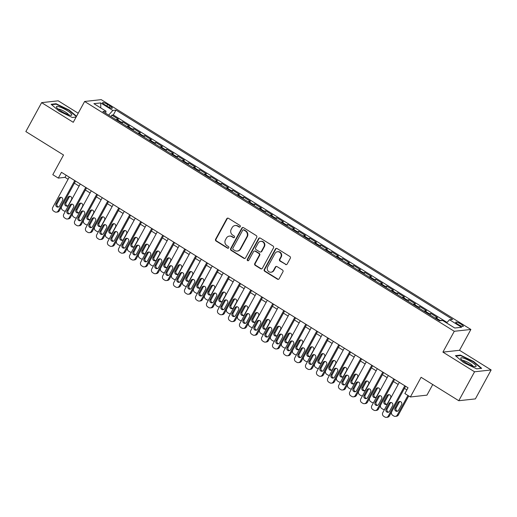 <?xml version="1.0" encoding="UTF-8"?>
<svg xmlns="http://www.w3.org/2000/svg" width="517" height="517" viewBox="0 0 517 517"><rect width="100%" height="100%" fill="white"/><g stroke="black" fill="none" stroke-linecap="round" stroke-linejoin="round"><path stroke-width="0.78" d="M240.25 226.698A0.924 0.872 -96.3 0 0 239.927 225.438L228.456 218.303A1.318 1.241 -96.3 0 0 226.756 218.769L215.608 239.216A1.318 1.241 -96.3 0 0 216.067 241.025L227.545 248.16A0.924 0.872 -96.3 0 0 228.734 247.83A0.924 0.872 -96.3 0 0 228.411 246.564L226.924 245.646A4.226 3.981 -96.3 0 1 225.451 239.862L226.381 238.156A4.226 3.981 -96.3 0 1 231.816 236.67L233.303 237.594A0.924 0.872 -96.3 0 0 234.492 237.264A0.924 0.872 -96.3 0 0 234.169 236.004L232.682 235.08A4.226 3.981 -96.3 0 1 231.209 229.296L232.139 227.59A4.226 3.981 -96.3 0 1 237.581 226.103L239.061 227.028A0.924 0.872 -96.3 0 0 240.25 226.698M460.957 324.114A4.304 0.86 28.6 0 0 455.742 322.214A4.304 0.86 28.6 0 0 458.081 324.43A4.304 0.86 28.6 0 0 463.297 326.337A4.304 0.86 28.6 0 0 460.957 324.114M285.481 264.478A1.318 1.241 -96.3 0 0 287.181 264.013L290.308 258.28A1.318 1.241 -96.3 0 0 289.85 256.471L277.106 248.548A1.318 1.241 -96.3 0 0 275.406 249.013L264.258 269.46A1.318 1.241 -96.3 0 0 264.717 271.27L277.461 279.193A1.318 1.241 -96.3 0 0 279.161 278.728L282.941 271.793A1.318 1.241 -96.3 0 0 282.476 269.99L277.022 266.598A1.318 1.241 -96.3 0 0 275.328 267.063L273.454 270.501A3.535 3.328 -96.3 0 1 267.78 270.611A3.535 3.328 -96.3 0 1 267.677 266.908L275.012 253.446A3.535 3.328 -96.3 0 1 280.679 253.336A3.535 3.328 -96.3 0 1 280.789 257.039L279.568 259.282A1.318 1.241 -96.3 0 0 280.027 261.091L285.933 264.433A1.318 1.241 -96.3 0 0 286.47 264.607M78.203 113.236L58.221 100.815L41.625 102.644L25.85 131.576L63.533 155.003L52.805 174.681L58.305 178.1L61.458 172.31L408.023 387.763L404.869 393.553L410.369 396.972L426.964 395.143L432.748 384.538M474.554 371.788L491.15 369.959L459.523 350.3L442.92 352.122L474.554 371.788L458.779 400.72L421.096 377.294L410.369 396.972M442.92 352.122L454.281 331.287L84.614 101.474L101.216 99.645L470.877 329.465L454.281 331.287M41.625 102.644L73.259 122.303L84.614 101.474M256.723 237.4A1.318 1.241 -96.3 0 0 256.264 235.59L243.52 227.667A1.318 1.241 -96.3 0 0 241.82 228.133L230.672 248.58A1.318 1.241 -96.3 0 0 231.131 250.39L243.875 258.313A1.318 1.241 -96.3 0 0 245.575 257.847L256.723 237.4M260.316 238.111L273.054 246.027A1.318 1.241 -96.3 0 1 273.519 247.837L262.365 268.284A1.318 1.241 -96.3 0 1 260.671 268.75L255.217 265.363A1.318 1.241 -96.3 0 1 254.752 263.554L259.275 255.262A1.318 1.241 -96.3 0 0 258.817 253.453L255.198 251.204A1.318 1.241 -96.3 0 0 253.498 251.669L248.793 260.303A0.924 0.872 -96.3 0 1 247.307 260.329A0.924 0.872 -96.3 0 1 247.281 259.36L258.616 238.57A1.318 1.241 -96.3 0 1 260.316 238.111M491.15 369.959L475.375 398.898L458.779 400.72M442.229 320.54L441.718 320.598M447.063 322.446L113.313 114.961L115.963 110.095L452.627 319.396L449.486 319.739L461.591 327.267L454.773 328.017L442.668 320.495L439.528 320.837A5.383 1.454 -58.1 0 1 440.232 320.501L435.831 317.761L437.472 317.58L430.868 313.476L430.066 314.956M428.503 313.981A5.383 1.454 -58.1 0 1 429.233 313.657L424.832 310.924L426.467 310.743L419.869 306.639L419.061 308.113M417.497 307.143A5.383 1.454 -58.1 0 1 418.227 306.82L413.833 304.086L415.468 303.906L408.863 299.802L408.062 301.275M406.498 300.306A5.383 1.454 -58.1 0 1 407.228 299.983L402.827 297.243L404.462 297.062L397.864 292.958L397.056 294.438M395.492 293.462A5.383 1.454 -58.1 0 1 396.229 293.139L391.828 290.405L393.463 290.224L386.865 286.121L386.057 287.594M384.493 286.625A5.383 1.454 -58.1 0 1 385.223 286.302L380.822 283.562L382.464 283.381L375.859 279.277L375.058 280.757M373.494 279.781A5.383 1.454 -58.1 0 1 374.224 279.458L369.823 276.724L371.458 276.543L364.86 272.44L364.052 273.913M362.488 272.944A5.383 1.454 -58.1 0 1 363.218 272.621L358.817 269.887L360.459 269.706L353.854 265.602L353.053 267.076M351.489 266.106A5.383 1.454 -58.1 0 1 352.219 265.783L347.818 263.043L349.453 262.862L342.855 258.758L342.047 260.238M340.483 259.263A5.383 1.454 -58.1 0 1 341.214 258.939L336.819 256.206L338.454 256.025L331.849 251.921L331.048 253.395M329.484 252.425A5.383 1.454 -58.1 0 1 330.214 252.102L325.813 249.362L327.448 249.188L320.85 245.084L320.042 246.557M318.478 245.581A5.383 1.454 -58.1 0 1 319.215 245.258L314.814 242.525L316.449 242.344L309.851 238.24L309.043 239.72M307.479 238.744A5.383 1.454 -58.1 0 1 308.21 238.421L303.809 235.687L305.45 235.506L298.845 231.403L298.044 232.876M296.48 231.907A5.383 1.454 -58.1 0 1 297.21 231.584L292.809 228.844L294.444 228.663L287.846 224.559L287.038 226.039M285.474 225.063A5.383 1.454 -58.1 0 1 286.205 224.74L281.804 222.006L283.445 221.825L276.841 217.722L276.039 219.195M274.475 218.226A5.383 1.454 -58.1 0 1 275.206 217.903L270.805 215.169L272.44 214.988L265.841 210.884L265.034 212.358M263.47 211.388A5.383 1.454 -58.1 0 1 264.2 211.059L259.805 208.325L261.44 208.144L254.836 204.041L254.034 205.52M252.47 204.545A5.383 1.454 -58.1 0 1 253.201 204.221L248.8 201.488L250.435 201.307L243.837 197.203L243.029 198.677M241.465 197.707A5.383 1.454 -58.1 0 1 242.202 197.384L237.801 194.644L239.436 194.463L232.837 190.359L232.03 191.839M230.466 190.863A5.383 1.454 -58.1 0 1 231.196 190.54L226.795 187.807L228.436 187.626L221.832 183.522L221.03 184.996M219.467 184.026A5.383 1.454 -58.1 0 1 220.197 183.703L215.796 180.969L217.431 180.788L210.833 176.685L210.025 178.158M208.461 177.189A5.383 1.454 -58.1 0 1 209.191 176.866L204.79 174.126L206.432 173.945L199.827 169.841L199.026 171.321M197.462 170.345A5.383 1.454 -58.1 0 1 198.192 170.022L193.791 167.288L195.426 167.107L188.828 163.004L188.02 164.477M186.456 163.508A5.383 1.454 -58.1 0 1 187.186 163.185L182.792 160.444L184.427 160.27L177.822 156.166L177.021 157.64M175.457 156.664A5.383 1.454 -58.1 0 1 176.187 156.341L171.786 153.607L173.421 153.426L166.823 149.323L166.015 150.802M164.451 149.827A5.383 1.454 -58.1 0 1 165.188 149.503L160.787 146.77L162.422 146.589L155.824 142.485L155.016 143.959M153.452 142.989A5.383 1.454 -58.1 0 1 154.182 142.666L149.781 139.926L151.423 139.745L144.818 135.641L144.017 137.121M142.453 136.145A5.383 1.454 -58.1 0 1 143.183 135.822L138.782 133.089L140.417 132.908L133.819 128.804L133.011 130.278M131.447 129.308A5.383 1.454 -58.1 0 1 132.178 128.985L127.777 126.245L129.418 126.07L122.813 121.967L121.178 122.141A5.383 1.454 121.9 0 0 120.448 122.464M122.012 123.44L122.813 121.967M104.854 104.802L107.278 106.302A4.168 0.834 28.6 0 0 112.331 108.15A4.168 0.834 28.6 0 0 110.056 105.998L107.639 104.492A4.168 0.834 28.6 0 0 102.586 102.65A4.168 0.834 28.6 0 0 104.854 104.802M115.963 110.095L112.829 110.444L108.635 115.123M105.662 113.275L106.011 111.194L102.87 111.536L439.528 320.837M106.011 111.194L93.907 103.671L100.725 102.922L112.829 110.444M113.313 114.961L111.814 115.123L118.412 119.227L116.777 119.408A5.383 1.454 121.9 0 0 116.047 119.731M132.178 128.985L133.819 128.804M143.183 135.822L144.818 135.641M154.182 142.666L155.824 142.485M165.188 149.503L166.823 149.323M176.187 156.341L177.822 156.166M187.186 163.185L188.828 163.004M198.192 170.022L199.827 169.841M209.191 176.866L210.833 176.685M220.197 183.703L221.832 183.522M231.196 190.54L232.837 190.359M242.202 197.384L243.837 197.203M253.201 204.221L254.836 204.041M264.2 211.059L265.841 210.884M275.206 217.903L276.841 217.722M286.205 224.74L287.846 224.559M297.21 231.584L298.845 231.403M308.21 238.421L309.851 238.24M319.215 245.258L320.85 245.084M330.214 252.102L331.849 251.921M341.214 258.939L342.855 258.758M352.219 265.783L353.854 265.602M363.218 272.621L364.86 272.44M374.224 279.458L375.859 279.277M385.223 286.302L386.865 286.121M396.229 293.139L397.864 292.958M407.228 299.983L408.863 299.802M418.227 306.82L419.869 306.639M429.233 313.657L430.868 313.476M440.232 320.501L441.873 320.32M459.523 350.3L470.877 329.465M58.305 178.1L65.032 177.357L68.095 179.263M65.297 211.175L65.433 211.156A2.688 2.533 -96.3 0 1 63.746 210.813L62.641 210.128A2.688 2.533 -96.3 0 1 61.704 206.445L74.39 183.173L79.095 186.101M85.383 190.01L90.1 192.938M87.302 224.85L87.438 224.837A2.688 2.533 -96.3 0 1 85.744 224.494L84.646 223.809A2.688 2.533 -96.3 0 1 83.709 220.126L96.395 196.854L101.099 199.782M107.387 203.692L112.105 206.619M118.393 210.529L123.104 213.456M129.392 217.366L134.103 220.3M131.312 252.212L131.447 252.199A2.688 2.533 -96.3 0 1 129.754 251.85L128.655 251.165A2.688 2.533 -96.3 0 1 127.718 247.488L140.404 224.216L145.109 227.137M151.397 231.047L156.108 233.981M153.316 265.893L153.452 265.874A2.688 2.533 -96.3 0 1 151.759 265.531L150.66 264.846A2.688 2.533 -96.3 0 1 149.723 261.163L162.409 237.898L167.114 240.819M173.402 244.728L178.113 247.656M184.401 251.566L189.119 254.5M195.407 258.41L200.118 261.337M197.326 293.249L197.455 293.236A2.688 2.533 -96.3 0 1 195.769 292.893L194.67 292.208A2.688 2.533 -96.3 0 1 193.726 288.525L206.419 265.253L211.117 268.181M217.405 272.091L222.123 275.018M219.324 306.93L219.46 306.917A2.688 2.533 -96.3 0 1 217.773 306.568L216.668 305.89A2.688 2.533 -96.3 0 1 215.731 302.206L228.417 278.934L233.122 281.855M239.41 285.765L244.127 288.699M241.329 320.611L241.465 320.598A2.688 2.533 -96.3 0 1 239.772 320.249L238.673 319.564A2.688 2.533 -96.3 0 1 237.736 315.881L250.422 292.616L255.127 295.537M261.415 299.446L266.132 302.38M263.334 334.292L263.47 334.273A2.688 2.533 -96.3 0 1 261.776 333.93L260.678 333.245A2.688 2.533 -96.3 0 1 259.741 329.562L272.427 306.29L277.131 309.218M283.419 313.128L288.131 316.055M285.339 347.967L285.474 347.954A2.688 2.533 -96.3 0 1 283.781 347.611L282.683 346.926A2.688 2.533 -96.3 0 1 281.746 343.243L294.432 319.971L299.136 322.899M296.338 354.811L296.474 354.791A2.688 2.533 -96.3 0 1 294.787 354.449L293.682 353.764A2.688 2.533 -96.3 0 1 292.745 350.08L305.431 326.815L310.135 329.736M307.344 361.648L307.479 361.635A2.688 2.533 -96.3 0 1 305.786 361.286L304.687 360.608A2.688 2.533 -96.3 0 1 303.75 356.924L316.436 333.652L321.141 336.573M318.343 368.485L318.478 368.472A2.688 2.533 -96.3 0 1 316.785 368.13L315.687 367.445A2.688 2.533 -96.3 0 1 314.75 363.761L327.435 340.49L332.14 343.417M329.348 375.329L329.478 375.316A2.688 2.533 -96.3 0 1 327.791 374.967L326.692 374.282A2.688 2.533 -96.3 0 1 325.749 370.605L338.441 347.334L343.146 350.255M340.348 382.166L340.483 382.153A2.688 2.533 -96.3 0 1 338.79 381.811L337.691 381.126A2.688 2.533 -96.3 0 1 336.754 377.442L349.44 354.171L354.145 357.098M360.433 361.008L365.144 363.936M362.352 395.848L362.488 395.835A2.688 2.533 -96.3 0 1 360.795 395.486L359.696 394.807A2.688 2.533 -96.3 0 1 358.759 391.123L371.445 367.852L376.15 370.773M373.352 402.685L373.487 402.672A2.688 2.533 -96.3 0 1 371.801 402.329L370.695 401.644A2.688 2.533 -96.3 0 1 369.758 397.961L382.444 374.689L387.149 377.617M393.437 381.527L398.155 384.454M407.945 395.466L397.263 415.061A2.688 2.533 -96.3 0 1 393.799 416.011L392.7 415.325A2.688 2.533 -96.3 0 1 391.763 411.642L404.449 388.37L406.873 389.876M66.182 175.25L65.032 177.357M111.006 116.603L111.814 115.123M127.777 126.245A5.383 1.454 121.9 0 0 127.046 126.575M138.782 133.089A5.383 1.454 121.9 0 0 138.052 133.412M149.781 139.926A5.383 1.454 121.9 0 0 149.051 140.249M160.787 146.77A5.383 1.454 121.9 0 0 160.05 147.093M171.786 153.607A5.383 1.454 121.9 0 0 171.056 153.93M182.792 160.444A5.383 1.454 121.9 0 0 182.055 160.768M193.791 167.288A5.383 1.454 121.9 0 0 193.061 167.611M204.79 174.126A5.383 1.454 121.9 0 0 204.06 174.449M215.796 180.969A5.383 1.454 121.9 0 0 215.066 181.293M226.795 187.807A5.383 1.454 121.9 0 0 226.065 188.13M237.801 194.644A5.383 1.454 121.9 0 0 237.064 194.967M248.8 201.488A5.383 1.454 121.9 0 0 248.07 201.811M259.805 208.325A5.383 1.454 121.9 0 0 259.069 208.648M270.805 215.169A5.383 1.454 121.9 0 0 270.074 215.492M281.804 222.006A5.383 1.454 121.9 0 0 281.074 222.329M292.809 228.844A5.383 1.454 121.9 0 0 292.079 229.167M303.809 235.687A5.383 1.454 121.9 0 0 303.078 236.01M314.814 242.525A5.383 1.454 121.9 0 0 314.077 242.848M325.813 249.362A5.383 1.454 121.9 0 0 325.083 249.685M336.819 256.206A5.383 1.454 121.9 0 0 336.082 256.529M347.818 263.043A5.383 1.454 121.9 0 0 347.088 263.366M358.817 269.887A5.383 1.454 121.9 0 0 358.087 270.21M369.823 276.724A5.383 1.454 121.9 0 0 369.093 277.047M380.822 283.562A5.383 1.454 121.9 0 0 380.092 283.885M391.828 290.405A5.383 1.454 121.9 0 0 391.091 290.728M402.827 297.243A5.383 1.454 121.9 0 0 402.097 297.566M413.833 304.086A5.383 1.454 121.9 0 0 413.096 304.41M424.832 310.924A5.383 1.454 121.9 0 0 424.102 311.247M435.831 317.761A5.383 1.454 121.9 0 0 435.101 318.084M446.617 322.951L449.486 319.739M100.776 107.943L100.725 102.922M76.548 116.273L69.226 110.069L56.107 103.743L51.112 104.292L59.229 111.168L72.348 117.495L76.102 117.081M481.663 368.311L473.546 361.435L460.434 355.108L455.432 355.657L463.549 362.533L476.668 368.86L481.663 368.311M55.842 104.234L56.107 103.743M69.045 110.405L69.226 110.069M460.162 355.593L460.434 355.108M473.365 361.764L473.546 361.435M239.817 227.092A0.924 0.872 -96.3 0 1 239.513 226.976L238.027 226.052A4.226 3.981 -96.3 0 0 235.584 225.49L235.132 225.541M229.374 236.101L229.819 236.056A4.226 3.981 -96.3 0 1 232.269 236.618L233.749 237.542A0.924 0.872 -96.3 0 0 234.059 237.658M227.919 218.122A1.318 1.241 -96.3 0 0 227.202 218.717L216.054 239.164A1.318 1.241 -96.3 0 0 216.513 240.974L227.991 248.108A0.924 0.872 -96.3 0 0 228.294 248.225M242.984 227.486A1.318 1.241 -96.3 0 0 242.273 228.081L231.118 248.535A1.318 1.241 -96.3 0 0 231.584 250.338L244.321 258.261A1.318 1.241 -96.3 0 0 244.864 258.442M243.843 229.994A0.924 0.872 -96.3 0 0 242.654 230.323L232.863 248.27A0.924 0.872 -96.3 0 0 233.186 249.537L234.75 250.512A4.226 3.981 -96.3 0 0 240.192 249.026L246.88 236.754A4.226 3.981 -96.3 0 0 245.407 230.97L243.843 229.994L244.289 229.949A0.924 0.872 -96.3 0 0 243.753 229.826L243.307 229.871M237.2 251.075L237.646 251.029A4.226 3.981 -96.3 0 0 240.638 248.974L240.192 249.026M244.289 229.949L245.853 230.918A4.226 3.981 -96.3 0 1 247.326 236.702L240.638 248.974M254.435 251.029L254.881 250.978A1.318 1.241 -96.3 0 1 255.644 251.152L259.263 253.401A1.318 1.241 -96.3 0 1 259.721 255.211L255.204 263.502A1.318 1.241 -96.3 0 0 255.663 265.311L261.117 268.704A1.318 1.241 -96.3 0 0 261.654 268.879M259.773 237.93A1.318 1.241 -96.3 0 0 259.062 238.524L247.727 259.314A0.924 0.872 -96.3 0 0 248.354 260.697M263.967 246.654A3.535 3.328 -96.3 0 0 260.691 241.349A3.535 3.328 -96.3 0 0 258.19 243.061L255.605 247.805A1.318 1.241 -96.3 0 0 256.064 249.614L259.683 251.863A1.318 1.241 -96.3 0 0 261.382 251.398L263.967 246.654L264.413 246.603A3.535 3.328 -96.3 0 0 261.143 241.297L260.691 241.349M260.445 252.037L260.898 251.992A1.318 1.241 -96.3 0 0 261.828 251.346L261.382 251.398M264.413 246.603L261.828 251.346M277.519 251.727L277.965 251.682A3.535 3.328 -96.3 0 1 281.242 256.988L280.014 259.23A1.318 1.241 -96.3 0 0 280.479 261.04L285.933 264.433M270.947 272.213L271.399 272.168A3.535 3.328 -96.3 0 0 273.9 270.449L273.454 270.501M276.485 266.417A1.318 1.241 -96.3 0 0 275.774 267.011L273.9 270.449M276.569 248.367A1.318 1.241 -96.3 0 0 275.858 248.961L264.704 269.415A1.318 1.241 -96.3 0 0 265.169 271.218L277.907 279.141A1.318 1.241 -96.3 0 0 278.45 279.322M70.092 196.318A2.152 2.029 -96.3 0 0 69.116 197.216L66.086 202.774A2.152 2.029 -96.3 0 0 67.514 205.986M68.49 205.081L71.514 199.53A2.152 2.029 -96.3 0 0 69.524 196.292A2.152 2.029 -96.3 0 0 67.998 197.339L64.968 202.897A2.152 2.029 -96.3 0 0 66.964 206.128A2.152 2.029 -96.3 0 0 68.49 205.081M74.745 180.569L58.234 210.852A2.688 2.533 -96.3 0 1 54.77 211.802L53.671 211.117A2.688 2.533 -96.3 0 1 52.734 207.433L69.246 177.15M56.327 212.157L57.452 212.035A2.688 2.533 83.7 0 0 59.358 210.729L75.534 181.06M59.513 206.07A2.152 2.029 83.7 0 1 56.062 206.141A2.152 2.029 83.7 0 1 55.998 203.885L59.022 198.328A2.152 2.029 83.7 0 1 62.479 198.263A2.152 2.029 83.7 0 1 62.544 200.518L59.513 206.07M58.544 206.968A2.152 2.029 83.7 0 1 57.116 203.756L60.146 198.205A2.152 2.029 83.7 0 1 61.122 197.307M67.016 110.528A8.744 1.745 28.6 0 0 59.022 106.735A8.744 1.745 28.6 0 0 56.624 107.471A8.744 1.745 28.6 0 0 61.187 111.174A8.744 1.745 28.6 0 0 70.991 115.31A8.744 1.745 28.6 0 0 67.016 110.528M68.606 114.787A5.984 1.196 28.6 0 0 65.349 112.002A5.984 1.196 28.6 0 0 58.35 109.197M51.59 104.699L56.237 104.188L68.942 110.315L76.367 116.603M76.122 117.055L72.302 117.475M463.684 358.203A8.744 1.745 28.6 0 0 460.944 358.837A8.744 1.745 28.6 0 0 473.158 366.223A8.744 1.745 28.6 0 0 475.31 366.669A8.744 1.745 28.6 0 0 473.339 363.231A8.744 1.745 28.6 0 0 463.684 358.203M472.932 366.152A5.984 1.196 28.6 0 0 469.733 363.399A5.984 1.196 28.6 0 0 464.434 360.84A5.984 1.196 28.6 0 0 462.67 360.556M481.12 368.369L476.629 368.841M455.91 356.064L460.557 355.554L473.268 361.68L481.133 368.343M76.438 217.993A2.688 2.533 -96.3 0 1 74.745 217.651L73.647 216.972A2.688 2.533 -96.3 0 1 72.71 213.288L85.395 190.017M81.091 203.155A2.152 2.029 -96.3 0 0 80.122 204.053L77.091 209.611A2.152 2.029 -96.3 0 0 78.519 212.823M79.489 211.925L82.52 206.367A2.152 2.029 -96.3 0 0 80.523 203.136A2.152 2.029 -96.3 0 0 78.998 204.176L75.967 209.734A2.152 2.029 -96.3 0 0 77.964 212.972A2.152 2.029 -96.3 0 0 79.489 211.925M92.097 209.999A2.152 2.029 -96.3 0 0 91.121 210.897L88.09 216.449A2.152 2.029 -96.3 0 0 89.519 219.66M90.494 218.762L93.519 213.211A2.152 2.029 -96.3 0 0 91.522 209.973A2.152 2.029 -96.3 0 0 89.997 211.02L86.972 216.578A2.152 2.029 -96.3 0 0 88.969 219.809A2.152 2.029 -96.3 0 0 90.494 218.762M98.443 231.674A2.688 2.533 -96.3 0 1 96.75 231.332L95.651 230.647A2.688 2.533 -96.3 0 1 94.708 226.963L107.4 203.698M103.096 216.836A2.152 2.029 -96.3 0 0 102.12 217.735L99.096 223.292A2.152 2.029 -96.3 0 0 100.518 226.504M101.494 225.606L104.524 220.048A2.152 2.029 -96.3 0 0 102.528 216.817A2.152 2.029 -96.3 0 0 101.002 217.857L97.971 223.415A2.152 2.029 -96.3 0 0 99.968 226.646A2.152 2.029 -96.3 0 0 101.494 225.606M109.442 238.511A2.688 2.533 -96.3 0 1 107.749 238.175L106.651 237.49A2.688 2.533 -96.3 0 1 105.714 233.807L118.399 210.535M114.102 223.674A2.152 2.029 -96.3 0 0 113.126 224.578L110.095 230.13A2.152 2.029 -96.3 0 0 111.523 233.341M112.493 232.443L115.524 226.885A2.152 2.029 -96.3 0 0 113.527 223.654A2.152 2.029 -96.3 0 0 112.002 224.701L108.977 230.252A2.152 2.029 -96.3 0 0 110.968 233.49A2.152 2.029 -96.3 0 0 112.493 232.443M85.744 187.412L69.239 217.696A2.688 2.533 -96.3 0 1 65.775 218.639L64.677 217.954A2.688 2.533 -96.3 0 1 63.733 214.271L80.245 183.987M67.333 219.001L68.451 218.878A2.688 2.533 83.7 0 0 70.357 217.567L86.533 187.897M70.519 212.914A2.152 2.029 83.7 0 1 67.061 212.978A2.152 2.029 83.7 0 1 66.997 210.723L70.028 205.165A2.152 2.029 83.7 0 1 73.479 205.1A2.152 2.029 83.7 0 1 73.55 207.356L70.519 212.914M69.543 213.812A2.152 2.029 83.7 0 1 68.121 210.6L71.146 205.042A2.152 2.029 83.7 0 1 72.121 204.144M96.75 194.25L80.238 224.533A2.688 2.533 -96.3 0 1 76.775 225.477L75.676 224.798A2.688 2.533 -96.3 0 1 74.739 221.114L91.25 190.831M78.332 225.839L79.456 225.716A2.688 2.533 83.7 0 0 81.363 224.41L97.539 194.741M81.518 219.751A2.152 2.029 83.7 0 1 78.067 219.815A2.152 2.029 83.7 0 1 78.002 217.56L81.027 212.009A2.152 2.029 83.7 0 1 84.484 211.938A2.152 2.029 83.7 0 1 84.549 214.193L81.518 219.751M80.549 220.649A2.152 2.029 83.7 0 1 79.12 217.437L82.151 211.886A2.152 2.029 83.7 0 1 83.121 210.981M107.749 201.087L91.238 231.37A2.688 2.533 -96.3 0 1 87.78 232.32L86.675 231.635A2.688 2.533 -96.3 0 1 85.738 227.952L102.25 197.668M89.331 232.682L90.456 232.553A2.688 2.533 83.7 0 0 92.362 231.248L108.538 201.578M92.524 226.588A2.152 2.029 83.7 0 1 89.066 226.659A2.152 2.029 83.7 0 1 89.002 224.404L92.032 218.846A2.152 2.029 83.7 0 1 95.483 218.781A2.152 2.029 83.7 0 1 95.548 221.037L92.524 226.588M91.548 227.486A2.152 2.029 83.7 0 1 90.12 224.281L93.15 218.723A2.152 2.029 83.7 0 1 94.126 217.825M118.755 207.931L102.243 238.214A2.688 2.533 -96.3 0 1 98.779 239.158L97.681 238.473A2.688 2.533 -96.3 0 1 96.744 234.796L113.255 204.512M100.337 239.52L101.455 239.397A2.688 2.533 83.7 0 0 103.361 238.091L119.543 208.422M103.523 233.432A2.152 2.029 83.7 0 1 100.072 233.497A2.152 2.029 83.7 0 1 100.001 231.241L103.032 225.683A2.152 2.029 83.7 0 1 106.489 225.619A2.152 2.029 83.7 0 1 106.554 227.874L103.523 233.432M102.553 234.33A2.152 2.029 83.7 0 1 101.125 231.118L104.156 225.561A2.152 2.029 83.7 0 1 105.125 224.662M120.448 245.355A2.688 2.533 -96.3 0 1 118.755 245.013L117.656 244.328A2.688 2.533 -96.3 0 1 116.713 240.644L129.405 217.373M125.101 230.517A2.152 2.029 -96.3 0 0 124.125 231.416L121.101 236.973A2.152 2.029 -96.3 0 0 122.523 240.179M123.498 239.281L126.529 233.729A2.152 2.029 -96.3 0 0 124.532 230.492A2.152 2.029 -96.3 0 0 123.007 231.538L119.976 237.096A2.152 2.029 -96.3 0 0 121.973 240.327A2.152 2.029 -96.3 0 0 123.498 239.281M129.754 214.768L113.242 245.052A2.688 2.533 -96.3 0 1 109.785 246.002L108.68 245.317A2.688 2.533 -96.3 0 1 107.743 241.633L124.254 211.35M111.336 246.357L112.46 246.234A2.688 2.533 83.7 0 0 114.367 244.929L130.542 215.259M114.528 240.269A2.152 2.029 83.7 0 1 111.071 240.334A2.152 2.029 83.7 0 1 111.006 238.078L114.037 232.527A2.152 2.029 83.7 0 1 117.488 232.456A2.152 2.029 83.7 0 1 117.553 234.712L114.528 240.269M113.553 241.168A2.152 2.029 83.7 0 1 112.124 237.956L115.155 232.404A2.152 2.029 83.7 0 1 116.131 231.506M136.1 237.355A2.152 2.029 -96.3 0 0 135.131 238.253L132.1 243.811A2.152 2.029 -96.3 0 0 133.528 247.023M134.498 246.124L137.528 240.567A2.152 2.029 -96.3 0 0 135.532 237.335A2.152 2.029 -96.3 0 0 134.006 238.376L130.982 243.934A2.152 2.029 -96.3 0 0 132.972 247.165A2.152 2.029 -96.3 0 0 134.498 246.124M142.453 259.03A2.688 2.533 -96.3 0 1 140.76 258.694L139.655 258.009A2.688 2.533 -96.3 0 1 138.718 254.325L151.403 231.054M147.106 244.198A2.152 2.029 -96.3 0 0 146.13 245.097L143.099 250.648A2.152 2.029 -96.3 0 0 144.527 253.86M145.503 252.962L148.528 247.404A2.152 2.029 -96.3 0 0 146.537 244.173A2.152 2.029 -96.3 0 0 145.012 245.22L141.981 250.771A2.152 2.029 -96.3 0 0 143.978 254.009A2.152 2.029 -96.3 0 0 145.503 252.962M158.105 251.036A2.152 2.029 -96.3 0 0 157.136 251.934L154.105 257.492A2.152 2.029 -96.3 0 0 155.533 260.704M156.502 259.805L159.533 254.248A2.152 2.029 -96.3 0 0 157.536 251.01A2.152 2.029 -96.3 0 0 156.011 252.057L152.98 257.615A2.152 2.029 -96.3 0 0 154.977 260.846A2.152 2.029 -96.3 0 0 156.502 259.805M164.316 272.73L164.451 272.717A2.688 2.533 -96.3 0 1 162.758 272.369L161.659 271.69A2.688 2.533 -96.3 0 1 160.722 268.006L173.408 244.735M169.111 257.873A2.152 2.029 -96.3 0 0 168.135 258.771L165.104 264.329A2.152 2.029 -96.3 0 0 166.532 267.541M167.508 266.643L170.532 261.085A2.152 2.029 -96.3 0 0 168.536 257.854A2.152 2.029 -96.3 0 0 167.01 258.901L163.986 264.452A2.152 2.029 -96.3 0 0 165.983 267.69A2.152 2.029 -96.3 0 0 167.508 266.643M175.321 279.568L175.45 279.555A2.688 2.533 -96.3 0 1 173.764 279.212L172.665 278.527A2.688 2.533 -96.3 0 1 171.722 274.844L184.414 251.572M180.11 264.717A2.152 2.029 -96.3 0 0 179.134 265.615L176.11 271.173A2.152 2.029 -96.3 0 0 177.531 274.378M178.507 273.48L181.538 267.929A2.152 2.029 -96.3 0 0 179.541 264.691A2.152 2.029 -96.3 0 0 178.016 265.738L174.985 271.296A2.152 2.029 -96.3 0 0 176.982 274.527A2.152 2.029 -96.3 0 0 178.507 273.48M140.76 221.612L124.248 251.895A2.688 2.533 -96.3 0 1 120.784 252.839L119.685 252.154A2.688 2.533 -96.3 0 1 118.748 248.47L135.254 218.187M122.342 253.201L123.46 253.078A2.688 2.533 83.7 0 0 125.366 251.766L141.542 222.097M125.528 247.113A2.152 2.029 83.7 0 1 122.077 247.178A2.152 2.029 83.7 0 1 122.006 244.922L125.036 239.365A2.152 2.029 83.7 0 1 128.487 239.3A2.152 2.029 83.7 0 1 128.559 241.555L125.528 247.113M124.552 248.011A2.152 2.029 83.7 0 1 123.13 244.799L126.154 239.242A2.152 2.029 83.7 0 1 127.13 238.343M151.759 228.449L135.247 258.733A2.688 2.533 -96.3 0 1 131.783 259.676L130.685 258.998A2.688 2.533 -96.3 0 1 129.748 255.314L146.259 225.031M133.341 260.038L134.465 259.915A2.688 2.533 83.7 0 0 136.372 258.61L152.547 228.941M136.527 253.95A2.152 2.029 83.7 0 1 133.076 254.015A2.152 2.029 83.7 0 1 133.011 251.76L136.036 246.208A2.152 2.029 83.7 0 1 139.493 246.137A2.152 2.029 83.7 0 1 139.558 248.393L136.527 253.95M135.557 254.849A2.152 2.029 83.7 0 1 134.129 251.637L137.16 246.079A2.152 2.029 83.7 0 1 138.136 245.181M162.758 235.287L146.253 265.57A2.688 2.533 -96.3 0 1 142.789 266.52L141.69 265.835A2.688 2.533 -96.3 0 1 140.747 262.151L157.258 231.868M144.346 266.875L145.464 266.753A2.688 2.533 83.7 0 0 147.371 265.447L163.546 235.778M147.532 260.788A2.152 2.029 83.7 0 1 144.075 260.859A2.152 2.029 83.7 0 1 144.01 258.603L147.041 253.046A2.152 2.029 83.7 0 1 150.492 252.981A2.152 2.029 83.7 0 1 150.563 255.236L147.532 260.788M146.557 261.686A2.152 2.029 83.7 0 1 145.135 258.481L148.159 252.923A2.152 2.029 83.7 0 1 149.135 252.025M173.764 242.13L157.252 272.414A2.688 2.533 -96.3 0 1 153.788 273.357L152.689 272.672A2.688 2.533 -96.3 0 1 151.752 268.989L168.264 238.712M155.346 273.719L156.47 273.596A2.688 2.533 83.7 0 0 158.376 272.291L174.552 242.615M158.532 267.632A2.152 2.029 83.7 0 1 155.081 267.696A2.152 2.029 83.7 0 1 155.016 265.441L158.04 259.883A2.152 2.029 83.7 0 1 161.498 259.818A2.152 2.029 83.7 0 1 161.562 262.074L158.532 267.632M157.562 268.53A2.152 2.029 83.7 0 1 156.134 265.318L159.165 259.76A2.152 2.029 83.7 0 1 160.134 258.862M184.763 248.968L168.251 279.251A2.688 2.533 -96.3 0 1 164.794 280.201L163.689 279.516A2.688 2.533 -96.3 0 1 162.752 275.832L179.263 245.549M166.345 280.557L167.469 280.434A2.688 2.533 83.7 0 0 169.376 279.128L185.551 249.459M169.537 274.469A2.152 2.029 83.7 0 1 166.08 274.533A2.152 2.029 83.7 0 1 166.015 272.278L169.046 266.727A2.152 2.029 83.7 0 1 172.497 266.656A2.152 2.029 83.7 0 1 172.562 268.911L169.537 274.469M168.561 275.367A2.152 2.029 83.7 0 1 167.133 272.155L170.164 266.604A2.152 2.029 83.7 0 1 171.14 265.706M186.32 286.412L186.456 286.399A2.688 2.533 -96.3 0 1 184.763 286.05L183.664 285.365A2.688 2.533 -96.3 0 1 182.727 281.681L195.413 258.416M191.116 271.554A2.152 2.029 -96.3 0 0 190.14 272.453L187.109 278.01A2.152 2.029 -96.3 0 0 188.537 281.222M189.506 280.324L192.537 274.766A2.152 2.029 -96.3 0 0 190.54 271.535A2.152 2.029 -96.3 0 0 189.015 272.575L185.991 278.133A2.152 2.029 -96.3 0 0 187.981 281.364A2.152 2.029 -96.3 0 0 189.506 280.324M195.769 255.812L179.257 286.088A2.688 2.533 -96.3 0 1 175.793 287.038L174.694 286.353A2.688 2.533 -96.3 0 1 173.757 282.67L190.269 252.386M177.35 287.4L178.468 287.278A2.688 2.533 83.7 0 0 180.375 285.966L196.557 256.296M180.536 281.306A2.152 2.029 83.7 0 1 177.085 281.377A2.152 2.029 83.7 0 1 177.014 279.122L180.045 273.564A2.152 2.029 83.7 0 1 183.503 273.499A2.152 2.029 83.7 0 1 183.567 275.755L180.536 281.306M179.567 282.211A2.152 2.029 83.7 0 1 178.139 278.999L181.17 273.441A2.152 2.029 83.7 0 1 182.139 272.543M202.115 278.398A2.152 2.029 -96.3 0 0 201.139 279.296L198.114 284.848A2.152 2.029 -96.3 0 0 199.536 288.059M200.512 287.161L203.543 281.603A2.152 2.029 -96.3 0 0 201.546 278.372A2.152 2.029 -96.3 0 0 200.021 279.419L196.99 284.97A2.152 2.029 -96.3 0 0 198.987 288.208A2.152 2.029 -96.3 0 0 200.512 287.161M206.768 262.649L190.256 292.932A2.688 2.533 -96.3 0 1 186.799 293.876L185.693 293.197A2.688 2.533 -96.3 0 1 184.756 289.514L201.268 259.23M188.35 294.238L189.474 294.115A2.688 2.533 83.7 0 0 191.38 292.809L207.556 263.14M191.542 288.15A2.152 2.029 83.7 0 1 188.085 288.215A2.152 2.029 83.7 0 1 188.02 285.959L191.051 280.408A2.152 2.029 83.7 0 1 194.502 280.337A2.152 2.029 83.7 0 1 194.566 282.592L191.542 288.15M190.566 289.048A2.152 2.029 83.7 0 1 189.138 285.836L192.169 280.279A2.152 2.029 83.7 0 1 193.145 279.38M208.325 300.093L208.461 300.073A2.688 2.533 -96.3 0 1 206.768 299.731L205.669 299.046A2.688 2.533 -96.3 0 1 204.732 295.362L217.418 272.091M213.114 285.235A2.152 2.029 -96.3 0 0 212.144 286.134L209.114 291.691A2.152 2.029 -96.3 0 0 210.542 294.903M211.511 293.999L214.542 288.447A2.152 2.029 -96.3 0 0 212.545 285.21A2.152 2.029 -96.3 0 0 211.02 286.256L207.996 291.814A2.152 2.029 -96.3 0 0 209.986 295.045A2.152 2.029 -96.3 0 0 211.511 293.999M217.773 269.486L201.262 299.77A2.688 2.533 -96.3 0 1 197.798 300.72L196.699 300.034A2.688 2.533 -96.3 0 1 195.762 296.351L212.267 266.068M199.355 301.075L200.473 300.952A2.688 2.533 83.7 0 0 202.38 299.647L218.555 269.977M202.541 294.987A2.152 2.029 83.7 0 1 199.09 295.058A2.152 2.029 83.7 0 1 199.019 292.803L202.05 287.245A2.152 2.029 83.7 0 1 205.501 287.181A2.152 2.029 83.7 0 1 205.572 289.436L202.541 294.987M201.565 295.886A2.152 2.029 83.7 0 1 200.144 292.674L203.168 287.122A2.152 2.029 83.7 0 1 204.144 286.224M224.12 292.073A2.152 2.029 -96.3 0 0 223.144 292.971L220.113 298.529A2.152 2.029 -96.3 0 0 221.541 301.741M222.517 300.842L225.541 295.285A2.152 2.029 -96.3 0 0 223.551 292.053A2.152 2.029 -96.3 0 0 222.026 293.1L218.995 298.652A2.152 2.029 -96.3 0 0 220.992 301.889A2.152 2.029 -96.3 0 0 222.517 300.842M228.773 276.33L212.261 306.613A2.688 2.533 -96.3 0 1 208.797 307.557L207.698 306.872A2.688 2.533 -96.3 0 1 206.761 303.188L223.273 272.905M210.354 307.919L211.479 307.796A2.688 2.533 83.7 0 0 213.385 306.491L229.561 276.815M213.54 301.831A2.152 2.029 83.7 0 1 210.089 301.896A2.152 2.029 83.7 0 1 210.025 299.64L213.049 294.083A2.152 2.029 83.7 0 1 216.507 294.018A2.152 2.029 83.7 0 1 216.571 296.273L213.54 301.831M212.571 302.729A2.152 2.029 83.7 0 1 211.143 299.517L214.174 293.96A2.152 2.029 83.7 0 1 215.15 293.061M230.33 313.767L230.466 313.754A2.688 2.533 -96.3 0 1 228.773 313.412L227.674 312.727A2.688 2.533 -96.3 0 1 226.737 309.043L239.423 285.772M235.119 298.916A2.152 2.029 -96.3 0 0 234.149 299.815L231.118 305.366A2.152 2.029 -96.3 0 0 232.547 308.578M233.516 307.68L236.547 302.128A2.152 2.029 -96.3 0 0 234.55 298.891A2.152 2.029 -96.3 0 0 233.025 299.938L229.994 305.495A2.152 2.029 -96.3 0 0 231.991 308.727A2.152 2.029 -96.3 0 0 233.516 307.68M239.772 283.167L223.266 313.451A2.688 2.533 -96.3 0 1 219.803 314.401L218.704 313.716A2.688 2.533 -96.3 0 1 217.76 310.032L234.272 279.749M221.36 314.756L222.478 314.633A2.688 2.533 83.7 0 0 224.384 313.328L240.56 283.659M224.546 308.668A2.152 2.029 83.7 0 1 221.089 308.733A2.152 2.029 83.7 0 1 221.024 306.478L224.055 300.926A2.152 2.029 83.7 0 1 227.506 300.855A2.152 2.029 83.7 0 1 227.577 303.111L224.546 308.668M223.57 309.567A2.152 2.029 83.7 0 1 222.148 306.355L225.173 300.804A2.152 2.029 83.7 0 1 226.149 299.899M246.124 305.754A2.152 2.029 -96.3 0 0 245.148 306.652L242.118 312.21A2.152 2.029 -96.3 0 0 243.546 315.422M244.522 314.523L247.546 308.966A2.152 2.029 -96.3 0 0 245.549 305.734A2.152 2.029 -96.3 0 0 244.024 306.775L241 312.333A2.152 2.029 -96.3 0 0 242.996 315.564A2.152 2.029 -96.3 0 0 244.522 314.523M250.777 290.005L234.266 320.288A2.688 2.533 -96.3 0 1 230.802 321.238L229.703 320.553A2.688 2.533 -96.3 0 1 228.766 316.869L245.278 286.586M232.359 321.6L233.484 321.471A2.688 2.533 83.7 0 0 235.39 320.165L251.566 290.496M235.545 315.506A2.152 2.029 83.7 0 1 232.094 315.577A2.152 2.029 83.7 0 1 232.03 313.321L235.054 307.764A2.152 2.029 83.7 0 1 238.511 307.699A2.152 2.029 83.7 0 1 238.576 309.954L235.545 315.506M234.576 316.41A2.152 2.029 83.7 0 1 233.148 313.199L236.179 307.641A2.152 2.029 83.7 0 1 237.148 306.743M252.335 327.448L252.464 327.435A2.688 2.533 -96.3 0 1 250.777 327.093L249.679 326.408A2.688 2.533 -96.3 0 1 248.735 322.724L261.428 299.453M257.123 312.591A2.152 2.029 -96.3 0 0 256.148 313.496L253.123 319.047A2.152 2.029 -96.3 0 0 254.545 322.259M255.521 321.361L258.552 315.803A2.152 2.029 -96.3 0 0 256.555 312.572A2.152 2.029 -96.3 0 0 255.03 313.619L251.999 319.17A2.152 2.029 -96.3 0 0 253.996 322.408A2.152 2.029 -96.3 0 0 255.521 321.361M268.129 319.435A2.152 2.029 -96.3 0 0 267.153 320.333L264.122 325.891A2.152 2.029 -96.3 0 0 265.551 329.103M266.52 328.198L269.551 322.647A2.152 2.029 -96.3 0 0 267.554 319.409A2.152 2.029 -96.3 0 0 266.029 320.456L263.004 326.014A2.152 2.029 -96.3 0 0 264.995 329.245A2.152 2.029 -96.3 0 0 266.52 328.198M274.34 341.13L274.469 341.117A2.688 2.533 -96.3 0 1 272.782 340.768L271.683 340.083A2.688 2.533 -96.3 0 1 270.74 336.405L283.432 313.134M279.128 326.272A2.152 2.029 -96.3 0 0 278.152 327.171L275.128 332.728A2.152 2.029 -96.3 0 0 276.55 335.94M277.526 335.042L280.557 329.484A2.152 2.029 -96.3 0 0 278.56 326.253A2.152 2.029 -96.3 0 0 277.034 327.293L274.004 332.851A2.152 2.029 -96.3 0 0 276 336.089A2.152 2.029 -96.3 0 0 277.526 335.042M290.127 333.116A2.152 2.029 -96.3 0 0 289.158 334.014L286.127 339.566A2.152 2.029 -96.3 0 0 287.555 342.777M288.525 341.879L291.556 336.328A2.152 2.029 -96.3 0 0 289.559 333.09A2.152 2.029 -96.3 0 0 288.034 334.137L285.009 339.688A2.152 2.029 -96.3 0 0 287 342.926A2.152 2.029 -96.3 0 0 288.525 341.879M301.133 339.953A2.152 2.029 -96.3 0 0 300.157 340.852L297.126 346.409A2.152 2.029 -96.3 0 0 298.555 349.621M299.53 348.723L302.555 343.165A2.152 2.029 -96.3 0 0 300.564 339.928A2.152 2.029 -96.3 0 0 299.039 340.974L296.008 346.532A2.152 2.029 -96.3 0 0 298.005 349.763A2.152 2.029 -96.3 0 0 299.53 348.723M312.132 346.791A2.152 2.029 -96.3 0 0 311.163 347.689L308.132 353.247A2.152 2.029 -96.3 0 0 309.56 356.459M310.53 355.56L313.56 350.003A2.152 2.029 -96.3 0 0 311.564 346.771A2.152 2.029 -96.3 0 0 310.038 347.818L307.008 353.369A2.152 2.029 -96.3 0 0 309.004 356.607A2.152 2.029 -96.3 0 0 310.53 355.56M323.138 353.634A2.152 2.029 -96.3 0 0 322.162 354.533L319.131 360.091A2.152 2.029 -96.3 0 0 320.559 363.296M321.535 362.398L324.56 356.846A2.152 2.029 -96.3 0 0 322.563 353.609A2.152 2.029 -96.3 0 0 321.038 354.656L318.013 360.213A2.152 2.029 -96.3 0 0 320.01 363.445A2.152 2.029 -96.3 0 0 321.535 362.398M334.137 360.472A2.152 2.029 -96.3 0 0 333.161 361.37L330.137 366.928A2.152 2.029 -96.3 0 0 331.559 370.14M332.534 369.241L335.565 363.684A2.152 2.029 -96.3 0 0 333.568 360.452A2.152 2.029 -96.3 0 0 332.043 361.493L329.012 367.051A2.152 2.029 -96.3 0 0 331.009 370.282A2.152 2.029 -96.3 0 0 332.534 369.241M345.143 367.316A2.152 2.029 -96.3 0 0 344.167 368.214L341.136 373.765A2.152 2.029 -96.3 0 0 342.564 376.977M343.534 376.079L346.564 370.521A2.152 2.029 -96.3 0 0 344.568 367.29A2.152 2.029 -96.3 0 0 343.042 368.337L340.018 373.888A2.152 2.029 -96.3 0 0 342.008 377.126A2.152 2.029 -96.3 0 0 343.534 376.079M351.353 389.01L351.482 388.991A2.688 2.533 -96.3 0 1 349.796 388.648L348.697 387.963A2.688 2.533 -96.3 0 1 347.754 384.28L360.446 361.015M356.142 374.153A2.152 2.029 -96.3 0 0 355.166 375.051L352.142 380.609A2.152 2.029 -96.3 0 0 353.563 383.821M354.539 382.916L357.57 377.365A2.152 2.029 -96.3 0 0 355.573 374.127A2.152 2.029 -96.3 0 0 354.048 375.174L351.017 380.732A2.152 2.029 -96.3 0 0 353.014 383.963A2.152 2.029 -96.3 0 0 354.539 382.916M367.141 380.99A2.152 2.029 -96.3 0 0 366.172 381.889L363.141 387.446A2.152 2.029 -96.3 0 0 364.569 390.658M365.538 389.76L368.569 384.202A2.152 2.029 -96.3 0 0 366.572 380.971A2.152 2.029 -96.3 0 0 365.047 382.018L362.023 387.569A2.152 2.029 -96.3 0 0 364.013 390.807A2.152 2.029 -96.3 0 0 365.538 389.76M378.147 387.834A2.152 2.029 -96.3 0 0 377.171 388.732L374.14 394.284A2.152 2.029 -96.3 0 0 375.568 397.495M376.544 396.597L379.568 391.046A2.152 2.029 -96.3 0 0 377.578 387.808A2.152 2.029 -96.3 0 0 376.053 388.855L373.022 394.413A2.152 2.029 -96.3 0 0 375.019 397.644A2.152 2.029 -96.3 0 0 376.544 396.597M384.493 409.509A2.688 2.533 -96.3 0 1 382.8 409.167L381.701 408.482A2.688 2.533 -96.3 0 1 380.764 404.798L393.45 381.533M389.146 394.671A2.152 2.029 -96.3 0 0 388.177 395.57L385.146 401.127A2.152 2.029 -96.3 0 0 386.574 404.339M387.543 403.441L390.574 397.883A2.152 2.029 -96.3 0 0 388.577 394.652A2.152 2.029 -96.3 0 0 387.052 395.692L384.021 401.25A2.152 2.029 -96.3 0 0 386.018 404.481A2.152 2.029 -96.3 0 0 387.543 403.441M408.734 395.957L398.387 414.938A2.688 2.533 83.7 0 1 396.481 416.243L395.356 416.366M400.152 401.509A2.152 2.029 -96.3 0 0 399.176 402.413L396.145 407.965A2.152 2.029 -96.3 0 0 397.573 411.177M398.549 410.278L401.573 404.721A2.152 2.029 -96.3 0 0 399.576 401.489A2.152 2.029 -96.3 0 0 398.051 402.536L395.027 408.087A2.152 2.029 -96.3 0 0 397.024 411.325A2.152 2.029 -96.3 0 0 398.549 410.278M261.776 296.848L245.265 327.132A2.688 2.533 -96.3 0 1 241.807 328.075L240.702 327.39A2.688 2.533 -96.3 0 1 239.765 323.713L256.277 293.43M243.358 328.437L244.483 328.314A2.688 2.533 83.7 0 0 246.389 327.009L262.565 297.34M246.551 322.349A2.152 2.029 83.7 0 1 243.093 322.414A2.152 2.029 83.7 0 1 243.029 320.159L246.06 314.601A2.152 2.029 83.7 0 1 249.511 314.536A2.152 2.029 83.7 0 1 249.575 316.792L246.551 322.349M245.575 323.248A2.152 2.029 83.7 0 1 244.147 320.036L247.178 314.478A2.152 2.029 83.7 0 1 248.154 313.58M272.782 303.686L256.27 333.969A2.688 2.533 -96.3 0 1 252.807 334.919L251.708 334.234A2.688 2.533 -96.3 0 1 250.771 330.55L267.283 300.267M254.364 335.274L255.482 335.152A2.688 2.533 83.7 0 0 257.388 333.846L273.571 304.177M257.55 329.187A2.152 2.029 83.7 0 1 254.099 329.251A2.152 2.029 83.7 0 1 254.028 326.996L257.059 321.445A2.152 2.029 83.7 0 1 260.516 321.374A2.152 2.029 83.7 0 1 260.581 323.636L257.55 329.187M256.581 330.085A2.152 2.029 83.7 0 1 255.152 326.873L258.183 321.322A2.152 2.029 83.7 0 1 259.153 320.424M283.781 310.53L267.27 340.813A2.688 2.533 -96.3 0 1 263.812 341.756L262.707 341.071A2.688 2.533 -96.3 0 1 261.77 337.388L278.282 307.104M265.363 342.118L266.488 341.996A2.688 2.533 83.7 0 0 268.394 340.684L284.57 311.014M268.556 336.031A2.152 2.029 83.7 0 1 265.098 336.095A2.152 2.029 83.7 0 1 265.034 333.84L268.065 328.282A2.152 2.029 83.7 0 1 271.515 328.217A2.152 2.029 83.7 0 1 271.58 330.473L268.556 336.031M267.58 336.929A2.152 2.029 83.7 0 1 266.152 333.717L269.183 328.159A2.152 2.029 83.7 0 1 270.158 327.261M294.787 317.367L278.275 347.65A2.688 2.533 -96.3 0 1 274.811 348.594L273.713 347.915A2.688 2.533 -96.3 0 1 272.776 344.232L289.281 313.948M276.369 348.956L277.487 348.833A2.688 2.533 83.7 0 0 279.393 347.527L295.569 317.858M279.555 342.868A2.152 2.029 83.7 0 1 276.104 342.933A2.152 2.029 83.7 0 1 276.033 340.677L279.064 335.126A2.152 2.029 83.7 0 1 282.515 335.055A2.152 2.029 83.7 0 1 282.586 337.31L279.555 342.868M278.579 343.766A2.152 2.029 83.7 0 1 277.157 340.554L280.182 334.997A2.152 2.029 83.7 0 1 281.158 334.098M305.786 324.204L289.274 354.488A2.688 2.533 -96.3 0 1 285.811 355.438L284.712 354.752A2.688 2.533 -96.3 0 1 283.775 351.069L300.287 320.786M287.368 355.793L288.492 355.67A2.688 2.533 83.7 0 0 290.399 354.365L306.575 324.695M290.554 349.705A2.152 2.029 83.7 0 1 287.103 349.776A2.152 2.029 83.7 0 1 287.038 347.521L290.063 341.963A2.152 2.029 83.7 0 1 293.52 341.899A2.152 2.029 83.7 0 1 293.585 344.154L290.554 349.705M289.585 350.604A2.152 2.029 83.7 0 1 288.156 347.398L291.187 341.84A2.152 2.029 83.7 0 1 292.163 340.942M316.785 331.048L300.28 361.331A2.688 2.533 -96.3 0 1 296.816 362.275L295.718 361.59A2.688 2.533 -96.3 0 1 294.774 357.913L311.286 327.629M298.374 362.637L299.492 362.514A2.688 2.533 83.7 0 0 301.398 361.209L317.574 331.539M301.56 356.549A2.152 2.029 83.7 0 1 298.102 356.614A2.152 2.029 83.7 0 1 298.038 354.358L301.068 348.801A2.152 2.029 83.7 0 1 304.519 348.736A2.152 2.029 83.7 0 1 304.591 350.991L301.56 356.549M300.584 357.447A2.152 2.029 83.7 0 1 299.162 354.235L302.187 348.678A2.152 2.029 83.7 0 1 303.162 347.779M327.791 337.885L311.279 368.169A2.688 2.533 -96.3 0 1 307.815 369.119L306.717 368.434A2.688 2.533 -96.3 0 1 305.78 364.75L322.291 334.467M309.373 369.474L310.497 369.351A2.688 2.533 83.7 0 0 312.404 368.046L328.579 338.377M312.559 363.386A2.152 2.029 83.7 0 1 309.108 363.451A2.152 2.029 83.7 0 1 309.043 361.196L312.068 355.644A2.152 2.029 83.7 0 1 315.525 355.573A2.152 2.029 83.7 0 1 315.59 357.829L312.559 363.386M311.589 364.285A2.152 2.029 83.7 0 1 310.161 361.073L313.192 355.522A2.152 2.029 83.7 0 1 314.162 354.623M338.79 344.729L322.278 375.006A2.688 2.533 -96.3 0 1 318.821 375.956L317.716 375.271A2.688 2.533 -96.3 0 1 316.779 371.587L333.291 341.304M320.372 376.318L321.496 376.195A2.688 2.533 83.7 0 0 323.403 374.883L339.579 345.214M323.564 370.224A2.152 2.029 83.7 0 1 320.107 370.295A2.152 2.029 83.7 0 1 320.042 368.039L323.073 362.482A2.152 2.029 83.7 0 1 326.524 362.417A2.152 2.029 83.7 0 1 326.589 364.672L323.564 370.224M322.589 371.128A2.152 2.029 83.7 0 1 321.16 367.917L324.191 362.359A2.152 2.029 83.7 0 1 325.167 361.461M349.796 351.566L333.284 381.85A2.688 2.533 -96.3 0 1 329.82 382.793L328.722 382.115A2.688 2.533 -96.3 0 1 327.784 378.431L344.296 348.148M331.378 383.155L332.496 383.032A2.688 2.533 83.7 0 0 334.402 381.727L350.584 352.058M334.564 377.067A2.152 2.029 83.7 0 1 331.113 377.132A2.152 2.029 83.7 0 1 331.042 374.877L334.072 369.325A2.152 2.029 83.7 0 1 337.53 369.254A2.152 2.029 83.7 0 1 337.595 371.51L334.564 377.067M333.594 377.966A2.152 2.029 83.7 0 1 332.166 374.754L335.197 369.196A2.152 2.029 83.7 0 1 336.166 368.298M360.795 358.404L344.283 388.687A2.688 2.533 -96.3 0 1 340.826 389.637L339.721 388.952A2.688 2.533 -96.3 0 1 338.784 385.268L355.295 354.985M342.377 389.992L343.501 389.87A2.688 2.533 83.7 0 0 345.408 388.564L361.583 358.895M345.569 383.905A2.152 2.029 83.7 0 1 342.112 383.976A2.152 2.029 83.7 0 1 342.047 381.72L345.078 376.163A2.152 2.029 83.7 0 1 348.529 376.098A2.152 2.029 83.7 0 1 348.594 378.354L345.569 383.905M344.593 384.803A2.152 2.029 83.7 0 1 343.165 381.591L346.196 376.04A2.152 2.029 83.7 0 1 347.172 375.142M371.801 365.248L355.289 395.531A2.688 2.533 -96.3 0 1 351.825 396.474L350.726 395.789A2.688 2.533 -96.3 0 1 349.789 392.106L366.294 361.829M353.382 396.836L354.5 396.713A2.688 2.533 83.7 0 0 356.407 395.408L372.583 365.732M356.568 390.749A2.152 2.029 83.7 0 1 353.117 390.813A2.152 2.029 83.7 0 1 353.046 388.558L356.077 383A2.152 2.029 83.7 0 1 359.528 382.935A2.152 2.029 83.7 0 1 359.599 385.191L356.568 390.749M355.593 391.647A2.152 2.029 83.7 0 1 354.171 388.435L357.195 382.877A2.152 2.029 83.7 0 1 358.171 381.979M382.8 372.085L366.288 402.368A2.688 2.533 -96.3 0 1 362.824 403.318L361.726 402.633A2.688 2.533 -96.3 0 1 360.788 398.95L377.3 368.666M364.382 403.674L365.506 403.551A2.688 2.533 83.7 0 0 367.413 402.245L383.588 372.576M367.568 397.586A2.152 2.029 83.7 0 1 364.117 397.651A2.152 2.029 83.7 0 1 364.052 395.395L367.076 389.844A2.152 2.029 83.7 0 1 370.534 389.773A2.152 2.029 83.7 0 1 370.599 392.028L367.568 397.586M366.598 398.484A2.152 2.029 83.7 0 1 365.17 395.272L368.201 389.721A2.152 2.029 83.7 0 1 369.177 388.816M393.799 378.922L377.294 409.206A2.688 2.533 -96.3 0 1 373.83 410.155L372.731 409.47A2.688 2.533 -96.3 0 1 371.788 405.787L388.299 375.504M375.387 410.517L376.505 410.388A2.688 2.533 83.7 0 0 378.412 409.083L394.587 379.413M378.573 404.423A2.152 2.029 83.7 0 1 375.116 404.494A2.152 2.029 83.7 0 1 375.051 402.239L378.082 396.681A2.152 2.029 83.7 0 1 381.533 396.617A2.152 2.029 83.7 0 1 381.604 398.872L378.573 404.423M377.597 405.328A2.152 2.029 83.7 0 1 376.176 402.116L379.2 396.558A2.152 2.029 83.7 0 1 380.176 395.66M404.805 385.766L388.293 416.049A2.688 2.533 -96.3 0 1 384.829 416.993L383.73 416.308A2.688 2.533 -96.3 0 1 382.793 412.631L399.305 382.347M386.386 417.355L387.511 417.232A2.688 2.533 83.7 0 0 389.417 415.927L405.593 386.257M389.572 411.267A2.152 2.029 83.7 0 1 386.121 411.332A2.152 2.029 83.7 0 1 386.057 409.076L389.081 403.518A2.152 2.029 83.7 0 1 392.539 403.454A2.152 2.029 83.7 0 1 392.603 405.709L389.572 411.267M388.603 412.165A2.152 2.029 83.7 0 1 387.175 408.953L390.206 403.396A2.152 2.029 83.7 0 1 391.175 402.497M121.178 122.141L116.777 119.408M106.812 106.011L107.639 104.492M109.294 107.4L110.056 105.998M238.027 226.052L237.581 226.103M233.749 237.542L233.303 237.594M232.269 236.618L231.816 236.67M227.991 248.108L227.545 248.16M216.513 240.974L216.067 241.025M216.054 239.164L215.608 239.216M227.202 218.717L226.756 218.769M239.513 226.976L239.061 227.028M244.321 258.261L243.875 258.313M231.584 250.338L231.131 250.39M231.118 248.535L230.672 248.58M242.273 228.081L241.82 228.133M247.326 236.702L246.88 236.754M245.853 230.918L245.407 230.97M261.117 268.704L260.671 268.75M255.663 265.311L255.217 265.363M255.204 263.502L254.752 263.554M259.721 255.211L259.275 255.262M259.263 253.401L258.817 253.453M255.644 251.152L255.198 251.204M247.727 259.314L247.281 259.36M259.062 238.524L258.616 238.57M280.479 261.04L280.027 261.091M280.014 259.23L279.568 259.282M281.242 256.988L280.789 257.039M275.774 267.011L275.328 267.063M277.907 279.141L277.461 279.193M265.169 271.218L264.717 271.27M264.704 269.415L264.258 269.46M275.858 248.961L275.406 249.013M66.086 202.774L64.968 202.897M69.116 197.216L67.998 197.339M59.358 210.729L58.234 210.852M55.998 203.885L57.116 203.756M59.022 198.328L60.146 198.205M77.091 209.611L75.967 209.734M80.122 204.053L78.998 204.176M88.09 216.449L86.972 216.578M91.121 210.897L89.997 211.02M99.096 223.292L97.971 223.415M102.12 217.735L101.002 217.857M110.095 230.13L108.977 230.252M113.126 224.578L112.002 224.701M70.357 217.567L69.239 217.696M66.997 210.723L68.121 210.6M70.028 205.165L71.146 205.042M81.363 224.41L80.238 224.533M78.002 217.56L79.12 217.437M81.027 212.009L82.151 211.886M92.362 231.248L91.238 231.37M89.002 224.404L90.12 224.281M92.032 218.846L93.15 218.723M103.361 238.091L102.243 238.214M100.001 231.241L101.125 231.118M103.032 225.683L104.156 225.561M121.101 236.973L119.976 237.096M124.125 231.416L123.007 231.538M114.367 244.929L113.242 245.052M111.006 238.078L112.124 237.956M114.037 232.527L115.155 232.404M132.1 243.811L130.982 243.934M135.131 238.253L134.006 238.376M143.099 250.648L141.981 250.771M146.13 245.097L145.012 245.22M154.105 257.492L152.98 257.615M157.136 251.934L156.011 252.057M165.104 264.329L163.986 264.452M168.135 258.771L167.01 258.901M176.11 271.173L174.985 271.296M179.134 265.615L178.016 265.738M125.366 251.766L124.248 251.895M122.006 244.922L123.13 244.799M125.036 239.365L126.154 239.242M136.372 258.61L135.247 258.733M133.011 251.76L134.129 251.637M136.036 246.208L137.16 246.079M147.371 265.447L146.253 265.57M144.01 258.603L145.135 258.481M147.041 253.046L148.159 252.923M158.376 272.291L157.252 272.414M155.016 265.441L156.134 265.318M158.04 259.883L159.165 259.76M169.376 279.128L168.251 279.251M166.015 272.278L167.133 272.155M169.046 266.727L170.164 266.604M187.109 278.01L185.991 278.133M190.14 272.453L189.015 272.575M180.375 285.966L179.257 286.088M177.014 279.122L178.139 278.999M180.045 273.564L181.17 273.441M198.114 284.848L196.99 284.97M201.139 279.296L200.021 279.419M191.38 292.809L190.256 292.932M188.02 285.959L189.138 285.836M191.051 280.408L192.169 280.279M209.114 291.691L207.996 291.814M212.144 286.134L211.02 286.256M202.38 299.647L201.262 299.77M199.019 292.803L200.144 292.674M202.05 287.245L203.168 287.122M220.113 298.529L218.995 298.652M223.144 292.971L222.026 293.1M213.385 306.491L212.261 306.613M210.025 299.64L211.143 299.517M213.049 294.083L214.174 293.96M231.118 305.366L229.994 305.495M234.149 299.815L233.025 299.938M224.384 313.328L223.266 313.451M221.024 306.478L222.148 306.355M224.055 300.926L225.173 300.804M242.118 312.21L241 312.333M245.148 306.652L244.024 306.775M235.39 320.165L234.266 320.288M232.03 313.321L233.148 313.199M235.054 307.764L236.179 307.641M253.123 319.047L251.999 319.17M256.148 313.496L255.03 313.619M264.122 325.891L263.004 326.014M267.153 320.333L266.029 320.456M275.128 332.728L274.004 332.851M278.152 327.171L277.034 327.293M286.127 339.566L285.009 339.688M289.158 334.014L288.034 334.137M297.126 346.409L296.008 346.532M300.157 340.852L299.039 340.974M308.132 353.247L307.008 353.369M311.163 347.689L310.038 347.818M319.131 360.091L318.013 360.213M322.162 354.533L321.038 354.656M330.137 366.928L329.012 367.051M333.161 361.37L332.043 361.493M341.136 373.765L340.018 373.888M344.167 368.214L343.042 368.337M352.142 380.609L351.017 380.732M355.166 375.051L354.048 375.174M363.141 387.446L362.023 387.569M366.172 381.889L365.047 382.018M374.14 394.284L373.022 394.413M377.171 388.732L376.053 388.855M385.146 401.127L384.021 401.25M388.177 395.57L387.052 395.692M397.263 415.061L398.387 414.938M396.145 407.965L395.027 408.087M399.176 402.413L398.051 402.536M246.389 327.009L245.265 327.132M243.029 320.159L244.147 320.036M246.06 314.601L247.178 314.478M257.388 333.846L256.27 333.969M254.028 326.996L255.152 326.873M257.059 321.445L258.183 321.322M268.394 340.684L267.27 340.813M265.034 333.84L266.152 333.717M268.065 328.282L269.183 328.159M279.393 347.527L278.275 347.65M276.033 340.677L277.157 340.554M279.064 335.126L280.182 334.997M290.399 354.365L289.274 354.488M287.038 347.521L288.156 347.398M290.063 341.963L291.187 341.84M301.398 361.209L300.28 361.331M298.038 354.358L299.162 354.235M301.068 348.801L302.187 348.678M312.404 368.046L311.279 368.169M309.043 361.196L310.161 361.073M312.068 355.644L313.192 355.522M323.403 374.883L322.278 375.006M320.042 368.039L321.16 367.917M323.073 362.482L324.191 362.359M334.402 381.727L333.284 381.85M331.042 374.877L332.166 374.754M334.072 369.325L335.197 369.196M345.408 388.564L344.283 388.687M342.047 381.72L343.165 381.591M345.078 376.163L346.196 376.04M356.407 395.408L355.289 395.531M353.046 388.558L354.171 388.435M356.077 383L357.195 382.877M367.413 402.245L366.288 402.368M364.052 395.395L365.17 395.272M367.076 389.844L368.201 389.721M378.412 409.083L377.294 409.206M375.051 402.239L376.176 402.116M378.082 396.681L379.2 396.558M389.417 415.927L388.293 416.049M386.057 409.076L387.175 408.953M389.081 403.518L390.206 403.396"/></g></svg>

